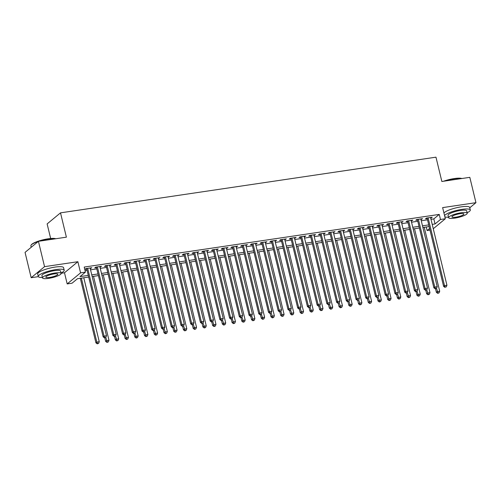 <?xml version="1.0" encoding="UTF-8"?>
<svg xmlns="http://www.w3.org/2000/svg" width="501" height="501" viewBox="0 0 501 501"><rect width="100%" height="100%" fill="white"/><g stroke="black" fill="none" stroke-linecap="round" stroke-linejoin="round"><path stroke-width="0.75" d="M88.683 277.047L77.473 278.713L72.056 283.197L67.19 283.917L80.567 272.857L85.427 272.131L80.003 276.615L88.282 275.387M61.103 273.27L64.491 272.769L67.19 283.917M64.491 272.769L77.868 261.71L44.551 266.651L38.427 241.319L25.05 252.379L31.181 277.711L38.358 276.646M50.657 238.495L47.132 223.916L60.508 212.85L435.97 157.17L441.857 181.487L469.819 177.341L475.95 202.673L442.633 207.614L445.333 218.755L433.265 228.738M429.996 230.109L427.09 230.541L429.595 228.469M426.232 226.991L427.09 230.541M44.551 266.651L31.181 277.711M469.775 207.777L475.95 202.673M90.236 268.567L91.796 267.722L85.959 268.586L85.057 269.331L86.761 269.081M99.962 267.121L101.521 266.275L95.685 267.139L94.783 267.891L96.486 267.64M109.688 265.68L111.247 264.835L105.41 265.699L104.509 266.444L106.212 266.194M119.42 264.234L120.979 263.394L115.142 264.259L114.234 265.004L115.938 264.753M129.145 262.793L130.705 261.948L124.868 262.812L123.966 263.564L125.663 263.307M138.871 261.353L140.43 260.507L134.594 261.372L133.692 262.117L135.395 261.866M148.597 259.906L150.156 259.067L144.319 259.931L143.418 260.677L145.121 260.426M158.329 258.466L159.888 257.62L154.051 258.485L153.143 259.236L154.847 258.979M168.054 257.026L169.614 256.18L163.777 257.044L162.875 257.79L164.572 257.539M177.78 255.579L179.339 254.733L173.503 255.604L172.601 256.349L174.304 256.099M187.506 254.139L189.065 253.293L183.228 254.157L182.326 254.909L184.03 254.652M197.237 252.698L198.791 251.853L192.96 252.717L192.052 253.462L193.755 253.212M206.963 251.251L208.522 250.406L202.686 251.277L201.778 252.022L203.481 251.771M216.689 249.811L218.248 248.966L212.411 249.83L211.51 250.581L213.213 250.325M226.414 248.371L227.974 247.525L222.137 248.39L221.235 249.135L222.939 248.884M236.14 246.924L237.699 246.079L231.863 246.949L230.961 247.694L232.664 247.444M245.872 245.484L247.431 244.638L241.595 245.503L240.687 246.254L242.39 245.997M255.598 244.043L257.157 243.198L251.32 244.062L250.419 244.807L252.116 244.557M265.323 242.597L266.883 241.751L261.046 242.616L260.144 243.367L261.848 243.117M275.049 241.156L276.608 240.311L270.772 241.175L269.87 241.92L271.573 241.67M284.781 239.71L286.34 238.871L280.504 239.735L279.596 240.48L281.299 240.23M294.507 238.269L296.066 237.424L290.229 238.288L289.327 239.04L291.025 238.783M304.232 236.829L305.792 235.984L299.955 236.848L299.053 237.593L300.757 237.342M313.958 235.382L315.517 234.543L309.681 235.407L308.779 236.153L310.482 235.902M323.69 233.942L325.243 233.097L319.413 233.961L318.504 234.712L320.208 234.455M333.415 232.502L334.975 231.656L329.138 232.52L328.23 233.266L329.934 233.015M343.141 231.055L344.701 230.209L338.864 231.08L337.962 231.825L339.665 231.575M352.867 229.615L354.426 228.769L348.59 229.633L347.688 230.385L349.391 230.128M362.592 228.174L364.152 227.329L358.315 228.193L357.413 228.938L359.117 228.688M372.324 226.728L373.884 225.882L368.047 226.753L367.139 227.498L368.842 227.247M382.05 225.287L383.609 224.442L377.773 225.306L376.871 226.057L378.568 225.801M391.776 223.847L393.335 223.001L387.498 223.866L386.597 224.611L388.3 224.36M401.501 222.4L403.061 221.555L397.224 222.425L396.322 223.17L398.026 222.92M411.233 220.96L412.793 220.114L406.956 220.979L406.048 221.73L407.751 221.473M420.959 219.513L422.518 218.674L416.682 219.538L415.78 220.283L417.477 220.033M430.985 219.319L433.822 218.899L439.239 214.415L84.206 267.064L85.427 272.131M85.064 270.621L87.061 270.321M90.537 269.807L96.787 268.88M100.263 268.367L106.513 267.44M109.995 266.92L116.238 265.993M119.72 265.48L125.964 264.553M129.446 264.04L135.696 263.113M139.172 262.593L145.422 261.666M148.897 261.153L155.147 260.226M158.629 259.712L164.873 258.785M168.355 258.265L174.605 257.339M178.08 256.825L184.33 255.898M187.806 255.385L194.056 254.458M197.538 253.938L203.782 253.011M207.264 252.498L213.514 251.571M216.989 251.051L223.239 250.131M226.715 249.611L232.965 248.684M236.447 248.17L242.691 247.243M246.173 246.724L252.416 245.797M255.898 245.283L262.148 244.356M265.624 243.843L271.874 242.916M275.35 242.396L281.6 241.469M285.082 240.956L291.325 240.029M294.807 239.516L301.057 238.589M304.533 238.069L310.783 237.142M314.259 236.629L320.508 235.702M323.99 235.188L330.234 234.261M333.716 233.742L339.966 232.815M343.442 232.301L349.692 231.374M353.167 230.861L359.417 229.934M362.893 229.414L369.143 228.487M372.625 227.974L378.869 227.047M382.351 226.527L388.601 225.607M392.076 225.087L398.326 224.16M401.802 223.646L408.052 222.72M411.534 222.2L417.778 221.273M421.26 220.759L427.51 219.833M430.685 218.073L432.244 217.227L426.407 218.092L425.506 218.843L427.209 218.593M77.868 261.71L80.567 272.857M439.239 214.415L440.467 219.482L445.333 218.755M38.427 241.319L66.389 237.167L60.508 212.85M429.132 226.558L422.888 227.485M419.406 227.999L413.156 228.926M409.68 229.445L403.43 230.372M399.955 230.886L393.705 231.813M390.223 232.326L383.979 233.253M380.497 233.773L374.247 234.7M370.771 235.213L364.521 236.14M361.046 236.654L354.796 237.58M351.32 238.1L345.07 239.027M341.588 239.541L335.344 240.467M331.862 240.981L325.612 241.908M322.137 242.428L315.887 243.354M312.411 243.868L306.161 244.795M302.679 245.308L296.435 246.235M292.953 246.755L286.704 247.682M283.228 248.195L276.978 249.122M273.502 249.642L267.252 250.563M263.77 251.082L257.527 252.009M254.045 252.523L247.801 253.45M244.319 253.969L238.069 254.896M234.593 255.41L228.343 256.337M224.868 256.85L218.618 257.777M215.136 258.297L208.892 259.224M205.41 259.737L199.16 260.664M195.684 261.178L189.434 262.104M185.959 262.624L179.709 263.551M176.227 264.065L169.983 264.991M166.501 265.505L160.251 266.432M156.775 266.952L150.525 267.878M147.05 268.392L140.8 269.319M137.318 269.832L131.074 270.759M127.592 271.279L121.348 272.206M117.867 272.719L111.617 273.646M108.141 274.166L101.891 275.087M98.415 275.606L92.165 276.533M432.213 224.385L435.043 223.966L440.467 219.482M91.764 274.874L98.014 273.947M101.49 273.433L107.74 272.506M111.216 271.987L117.466 271.06M120.941 270.546L127.191 269.619M130.673 269.106L136.917 268.179M140.399 267.659L146.649 266.732M150.125 266.219L156.375 265.292M159.85 264.779L166.1 263.852M169.582 263.332L175.826 262.405M179.308 261.891L185.558 260.965M189.034 260.451L195.284 259.524M198.759 259.004L205.009 258.078M208.491 257.564L214.735 256.637M218.217 256.117L224.467 255.197M227.942 254.677L234.192 253.75M237.668 253.237L243.918 252.31M247.394 251.79L253.644 250.863M257.126 250.35L263.369 249.423M266.851 248.909L273.101 247.982M276.577 247.463L282.827 246.536M286.303 246.022L292.553 245.095M296.035 244.582L302.278 243.655M305.76 243.135L312.01 242.208M315.486 241.695L321.736 240.768M325.212 240.255L331.462 239.328M334.944 238.808L341.187 237.881M344.669 237.368L350.919 236.441M354.395 235.927L360.645 235M364.121 234.481L370.371 233.554M373.846 233.04L380.096 232.113M383.578 231.594L389.822 230.673M393.304 230.153L399.554 229.226M403.029 228.713L409.279 227.786M412.755 227.266L419.005 226.339M422.487 225.826L428.731 224.899M433.822 218.899L435.043 223.966M431.198 217.384L431.342 217.979M421.473 218.824L421.61 219.419M411.741 220.271L411.885 220.86M402.015 221.711L402.159 222.306M392.289 223.152L392.433 223.747M382.564 224.598L382.708 225.187M372.832 226.039L372.976 226.634M363.106 227.485L363.25 228.074M353.38 228.926L353.524 229.514M343.655 230.366L343.799 230.961M333.929 231.813L334.067 232.401M324.197 233.253L324.341 233.848M314.471 234.693L314.615 235.288M304.746 236.14L304.89 236.729M295.02 237.58L295.158 238.175M285.288 239.021L285.432 239.616M275.563 240.467L275.707 241.056M265.837 241.908L265.981 242.503M256.111 243.348L256.255 243.943M246.379 244.795L246.523 245.384M236.654 246.235L236.798 246.83M226.928 247.676L227.072 248.271M217.202 249.122L217.346 249.711M207.477 250.563L207.614 251.158M197.745 252.009L197.889 252.598M188.019 253.45L188.163 254.038M178.293 254.89L178.437 255.485M168.568 256.337L168.712 256.925M158.836 257.777L158.98 258.372M149.11 259.217L149.254 259.812M139.384 260.664L139.529 261.253M129.659 262.104L129.803 262.699M119.927 263.545L120.071 264.14M110.201 264.991L110.345 265.58M100.476 266.432L100.62 267.027M90.75 267.872L90.894 268.467M427.065 217.998L443.604 286.378L444.512 285.633L428.111 217.841M445.289 287.067L446.259 286.916L445.289 287.067L444.512 285.633L446.942 285.269L430.541 217.484M443.604 286.378L444.926 287.361M446.259 286.916L446.942 285.269M435.507 288.758L436.377 292.359L437.279 291.607L439.709 291.25L424.234 227.285M436.503 288.388L438.056 293.041L437.699 293.342L439.033 292.897L438.056 293.041M439.709 291.25L439.033 292.897M437.699 293.342L436.377 292.359M443.579 181.23A13.007 2.73 -13.6 0 1 454.288 178.563A13.007 2.73 -13.6 0 1 461.816 178.525M461.584 178.563A13.327 2.799 166.4 0 0 454.47 178.776A13.327 2.799 166.4 0 0 444.888 181.036M467.139 212.75A13.327 2.799 166.4 0 0 470.307 209.982A13.327 2.799 166.4 0 0 461.872 209.38A13.327 2.799 166.4 0 0 444.562 215.587M470.307 209.982L469.694 207.452A13.327 2.799 166.4 0 0 461.258 206.844A13.327 2.799 166.4 0 0 443.949 213.05M448.589 217.703L448.026 215.374A9.594 2.017 -13.6 0 1 460.607 210.426A9.594 2.017 -13.6 0 1 466.682 210.858L467.245 213.188A9.594 2.017 166.4 0 0 461.17 212.756A9.594 2.017 166.4 0 0 448.589 217.703A9.594 2.017 166.4 0 0 454.664 218.135A9.594 2.017 166.4 0 0 467.245 213.188M460.012 213.714A6.187 1.296 166.4 0 0 451.908 216.902A6.187 1.296 166.4 0 0 455.822 217.184A6.187 1.296 166.4 0 0 463.926 213.996A6.187 1.296 166.4 0 0 460.012 213.714M444.85 216.764A13.327 2.799 166.4 0 0 448.483 217.259M38.295 241.426A13.327 2.799 166.4 0 0 31.049 245.221L31.281 244.857A13.007 2.73 -13.6 0 1 48.177 238.795A13.007 2.73 -13.6 0 1 55.711 238.752M55.473 238.789A13.327 2.799 166.4 0 0 48.359 239.008A13.327 2.799 166.4 0 0 38.784 241.263M61.028 272.976A13.327 2.799 166.4 0 0 64.203 270.208A13.327 2.799 166.4 0 0 55.768 269.607A13.327 2.799 166.4 0 0 38.289 276.477A13.327 2.799 166.4 0 0 42.378 277.491M64.203 270.208L63.589 267.678A13.327 2.799 166.4 0 0 55.154 267.077A13.327 2.799 166.4 0 0 37.681 273.947L38.289 276.477M42.485 277.93L41.921 275.6A9.594 2.017 -13.6 0 1 54.503 270.653A9.594 2.017 -13.6 0 1 60.571 271.091L61.135 273.421A9.594 2.017 166.4 0 0 55.066 272.982A9.594 2.017 166.4 0 0 42.485 277.93A9.594 2.017 166.4 0 0 48.559 278.368A9.594 2.017 166.4 0 0 61.135 273.421M53.908 273.941A6.187 1.296 166.4 0 0 45.798 277.128A6.187 1.296 166.4 0 0 49.712 277.41A6.187 1.296 166.4 0 0 57.822 274.222A6.187 1.296 166.4 0 0 53.908 273.941M31.049 245.221A13.327 2.799 166.4 0 0 30.887 245.878L31.225 247.269M417.333 219.438L433.879 287.818L434.78 287.073L418.385 219.288M435.557 288.507L436.534 288.363L435.557 288.507L434.78 287.073L437.216 286.71L420.815 218.924M433.879 287.818L435.2 288.808M436.534 288.363L437.216 286.71M407.607 220.885L424.153 289.265L425.055 288.513L408.653 220.728M425.831 289.947L426.808 289.803L425.831 289.947L425.055 288.513L427.485 288.156L411.089 220.365M424.153 289.265L425.474 290.248M426.808 289.803L427.485 288.156M397.882 222.325L414.427 290.705L415.329 289.96L398.928 222.168M416.106 291.394L417.076 291.25L416.106 291.394L415.329 289.96L417.759 289.597L401.364 221.811M414.427 290.705L415.742 291.688M417.076 291.25L417.759 289.597M388.156 223.765L404.695 292.146L405.603 291.4L389.202 223.615M406.38 292.834L407.351 292.69L406.38 292.834L405.603 291.4L408.033 291.037L391.632 223.252M404.695 292.146L406.017 293.135M407.351 292.69L408.033 291.037M425.781 290.204L426.652 293.799L427.553 293.054L429.983 292.69L414.509 228.725M426.771 289.829L428.33 294.488L427.967 294.782L429.301 294.344L428.33 294.488M429.983 292.69L429.301 294.344M427.967 294.782L426.652 293.799M416.049 291.645L416.92 295.239L417.828 294.494L420.258 294.137L404.783 230.172M417.045 291.275L418.604 295.928L418.241 296.229L419.575 295.784L418.604 295.928M420.258 294.137L419.575 295.784M418.241 296.229L416.92 295.239M406.324 293.085L407.194 296.686L408.096 295.934L410.532 295.577L395.057 231.612M407.319 292.716L408.879 297.369L408.515 297.669L409.849 297.225L408.879 297.369M410.532 295.577L409.849 297.225M408.515 297.669L407.194 296.686M396.598 294.532L397.468 298.126L398.37 297.381L400.806 297.018L385.332 233.053M397.594 294.156L399.147 298.815L398.79 299.11L400.124 298.671L399.147 298.815M400.806 297.018L400.124 298.671M398.79 299.11L397.468 298.126M378.43 225.212L394.97 293.592L395.871 292.841L379.476 225.055M396.654 294.275L397.625 294.131L396.654 294.275L395.871 292.841L398.308 292.484L381.906 224.692M394.97 293.592L396.291 294.575M397.625 294.131L398.308 292.484M386.872 295.972L387.743 299.573L388.644 298.821L391.074 298.464L375.6 234.499M387.868 295.603L389.421 300.256L389.058 300.556L390.392 300.112L389.421 300.256M391.074 298.464L390.392 300.112M389.058 300.556L387.743 299.573M368.698 226.652L385.244 295.033L386.146 294.287L369.751 226.496M386.922 295.722L387.899 295.577L386.922 295.722L386.146 294.287L388.582 293.924L372.18 226.139M385.244 295.033L386.565 296.016M387.899 295.577L388.582 293.924M377.147 297.412L378.017 301.013L378.919 300.268L381.349 299.905L365.874 235.94M378.136 297.043L379.695 301.696L379.332 301.997L380.666 301.552L379.695 301.696M381.349 299.905L380.666 301.552M379.332 301.997L378.017 301.013M358.973 228.093L375.518 296.473L376.42 295.728L360.019 227.942M377.197 297.162L378.167 297.018L377.197 297.162L376.42 295.728L378.85 295.371L362.455 227.579M375.518 296.473L376.833 297.462M378.167 297.018L378.85 295.371M367.415 298.859L368.285 302.454L369.193 301.708L371.623 301.345L356.148 237.38M368.41 298.483L369.97 303.143L369.606 303.443L370.94 302.999L369.97 303.143M371.623 301.345L370.94 302.999M369.606 303.443L368.285 302.454M349.247 229.539L365.786 297.92L366.694 297.168L350.293 229.383M367.471 298.602L368.442 298.458L367.471 298.602L366.694 297.168L369.124 296.811L352.723 229.02M365.786 297.92L367.108 298.903M368.442 298.458L369.124 296.811M357.689 300.299L358.559 303.9L359.461 303.149L361.897 302.792L346.423 238.827M358.685 299.93L360.238 304.583L359.881 304.884L361.215 304.439L360.238 304.583M361.897 302.792L361.215 304.439M359.881 304.884L358.559 303.9M339.521 230.98L356.061 299.36L356.969 298.615L340.567 230.823M357.745 300.049L358.716 299.905L357.745 300.049L356.969 298.615L359.399 298.252L342.997 230.466M356.061 299.36L357.382 300.343M358.716 299.905L359.399 298.252M329.79 232.426L346.335 300.807L347.237 300.055L330.842 232.27M348.013 301.489L348.99 301.345L348.013 301.489L347.237 300.055L349.673 299.698L333.271 231.907M346.335 300.807L347.656 301.79M348.99 301.345L349.673 299.698M320.064 233.867L336.609 302.247L337.511 301.502L321.11 233.71M338.288 302.93L339.258 302.786L338.288 302.93L337.511 301.502L339.941 301.139L323.546 233.347M336.609 302.247L337.925 303.23M339.258 302.786L339.941 301.139M310.338 235.307L326.884 303.687L327.786 302.942L311.384 235.151M328.562 304.376L329.533 304.232L328.562 304.376L327.786 302.942L330.215 302.579L313.814 234.794M326.884 303.687L328.199 304.671M329.533 304.232L330.215 302.579M300.613 236.754L317.152 305.134L318.06 304.383L301.658 236.597M318.836 305.817L319.807 305.673L318.836 305.817L318.06 304.383L320.49 304.026L304.088 236.234M317.152 305.134L318.473 306.117M319.807 305.673L320.49 304.026M290.881 238.194L307.426 306.574L308.328 305.829L291.933 238.038M309.104 307.257L310.081 307.113L309.104 307.257L308.328 305.829L310.764 305.466L294.363 237.681M307.426 306.574L308.748 307.558M310.081 307.113L310.764 305.466M281.155 239.635L297.7 308.015L298.602 307.27L282.201 239.478M299.379 308.704L300.356 308.56L299.379 308.704L298.602 307.27L301.032 306.906L284.637 239.121M297.7 308.015L299.022 309.004M300.356 308.56L301.032 306.906M271.429 241.081L287.975 309.461L288.877 308.71L272.475 240.925M289.653 310.144L290.624 310L289.653 310.144L288.877 308.71L291.306 308.353L274.911 240.561M287.975 309.461L289.29 310.445M290.624 310L291.306 308.353M261.704 242.522L278.243 310.902L279.151 310.157L262.749 242.365M279.927 311.591L280.898 311.44L279.927 311.591L279.151 310.157L281.581 309.793L265.179 242.008M278.243 310.902L279.564 311.885M280.898 311.44L281.581 309.793M251.978 243.962L268.517 312.342L269.419 311.597L253.024 243.812M270.202 313.031L271.173 312.887L270.202 313.031L269.419 311.597L271.855 311.234L255.454 243.448M268.517 312.342L269.839 313.332M271.173 312.887L271.855 311.234M242.246 245.409L258.792 313.789L259.693 313.037L243.298 245.252M260.47 314.471L261.447 314.327L260.47 314.471L259.693 313.037L262.129 312.68L245.728 244.889M258.792 313.789L260.113 314.772M261.447 314.327L262.129 312.68M232.52 246.849L249.066 315.229L249.968 314.484L233.566 246.692M250.744 315.918L251.715 315.774L250.744 315.918L249.968 314.484L252.398 314.121L236.002 246.335M249.066 315.229L250.381 316.212M251.715 315.774L252.398 314.121M347.963 301.74L348.834 305.341L349.736 304.595L352.165 304.232L336.691 240.267M348.959 301.37L350.512 306.023L350.149 306.324L351.489 305.879L350.512 306.023M352.165 304.232L351.489 305.879M350.149 306.324L348.834 305.341M338.238 303.186L339.108 306.781L340.01 306.036L342.44 305.673L326.965 241.707M339.227 302.817L340.786 307.47L340.423 307.771L341.757 307.326L340.786 307.47M342.44 305.673L341.757 307.326M340.423 307.771L339.108 306.781M328.506 304.627L329.376 308.228L330.284 307.476L332.714 307.119L317.239 243.154M329.501 304.257L331.061 308.91L330.698 309.211L332.031 308.766L331.061 308.91M332.714 307.119L332.031 308.766M330.698 309.211L329.376 308.228M318.78 306.073L319.651 309.668L320.552 308.923L322.988 308.56L307.514 244.594M319.776 305.698L321.335 310.357L320.972 310.651L322.306 310.213L321.335 310.357M322.988 308.56L322.306 310.213M320.972 310.651L319.651 309.668M309.054 307.514L309.925 311.108L310.827 310.363L313.263 310L297.782 246.035M310.05 307.144L311.603 311.797L311.246 312.098L312.58 311.653L311.603 311.797M313.263 310L312.58 311.653M311.246 312.098L309.925 311.108M299.329 308.954L300.199 312.555L301.101 311.804L303.531 311.447L288.056 247.481M300.324 308.585L301.878 313.238L301.514 313.538L302.848 313.094L301.878 313.238M303.531 311.447L302.848 313.094M301.514 313.538L300.199 312.555M289.597 310.401L290.467 313.995L291.375 313.25L293.805 312.887L278.331 248.922M290.593 310.025L292.152 314.684L291.789 314.979L293.123 314.54L292.152 314.684M293.805 312.887L293.123 314.54M291.789 314.979L290.467 313.995M279.871 311.841L280.742 315.436L281.65 314.691L284.08 314.327L268.605 250.362M280.867 311.472L282.426 316.125L282.063 316.425L283.397 315.981L282.426 316.125M284.08 314.327L283.397 315.981M282.063 316.425L280.742 315.436M270.145 313.282L271.016 316.882L271.918 316.131L274.354 315.774L258.879 251.809M271.141 312.912L272.694 317.565L272.337 317.866L273.671 317.421L272.694 317.565M274.354 315.774L273.671 317.421M272.337 317.866L271.016 316.882M260.42 314.728L261.29 318.323L262.192 317.578L264.622 317.214L249.147 253.249M261.416 314.352L262.969 319.012L262.605 319.306L263.939 318.868L262.969 319.012M264.622 317.214L263.939 318.868M262.605 319.306L261.29 318.323M250.694 316.169L251.565 319.763L252.466 319.018L254.896 318.661L239.422 254.696M251.684 315.799L253.243 320.452L252.88 320.753L254.214 320.308L253.243 320.452M254.896 318.661L254.214 320.308M252.88 320.753L251.565 319.763M240.962 317.609L241.833 321.21L242.741 320.458L245.171 320.101L229.696 256.136M241.958 317.239L243.517 321.892L243.154 322.193L244.488 321.748L243.517 321.892M245.171 320.101L244.488 321.748M243.154 322.193L241.833 321.21M222.795 248.289L239.334 316.67L240.242 315.924L223.841 248.139M241.019 317.358L241.989 317.214L241.019 317.358L240.242 315.924L242.672 315.561L226.27 247.776M239.334 316.67L240.655 317.659M241.989 317.214L242.672 315.561M213.069 249.736L229.608 318.116L230.516 317.365L214.115 249.579M231.293 318.799L232.264 318.655L231.293 318.799L230.516 317.365L232.946 317.008L216.545 249.216M229.608 318.116L230.93 319.099M232.264 318.655L232.946 317.008M203.337 251.176L219.883 319.557L220.784 318.811L204.389 251.02M221.561 320.245L222.538 320.101L221.561 320.245L220.784 318.811L223.221 318.448L206.819 250.663M219.883 319.557L221.204 320.54M222.538 320.101L223.221 318.448M193.611 252.617L210.157 320.997L211.059 320.252L194.657 252.466M211.835 321.686L212.806 321.542L211.835 321.686L211.059 320.252L213.489 319.895L197.093 252.103M210.157 320.997L211.472 321.986M212.806 321.542L213.489 319.895M231.237 319.056L232.107 322.65L233.009 321.905L235.445 321.542L219.97 257.577M232.232 318.68L233.785 323.339L233.428 323.633L234.762 323.195L233.785 323.339M235.445 321.542L234.762 323.195M233.428 323.633L232.107 322.65M221.511 320.496L222.381 324.097L223.283 323.345L225.713 322.988L210.238 259.023M222.507 320.126L224.06 324.78L223.696 325.08L225.037 324.635L224.06 324.78M225.713 322.988L225.037 324.635M223.696 325.08L222.381 324.097M211.785 321.936L212.656 325.537L213.558 324.792L215.987 324.429L200.513 260.464M212.775 321.567L214.334 326.22L213.971 326.52L215.305 326.076L214.334 326.22M215.987 324.429L215.305 326.076M213.971 326.52L212.656 325.537M202.053 323.383L202.924 326.978L203.832 326.232L206.262 325.869L190.787 261.904M203.049 323.007L204.608 327.667L204.245 327.967L205.579 327.522L204.608 327.667M206.262 325.869L205.579 327.522M204.245 327.967L202.924 326.978M183.886 254.063L200.431 322.444L201.333 321.692L184.932 253.907M202.11 323.126L203.08 322.982L202.11 323.126L201.333 321.692L203.763 321.335L187.361 253.544M200.431 322.444L201.746 323.427M203.08 322.982L203.763 321.335M192.328 324.823L193.198 328.424L194.1 327.673L196.536 327.316L181.061 263.351M193.323 324.454L194.883 329.107L194.52 329.407L195.853 328.963L194.883 329.107M196.536 327.316L195.853 328.963M194.52 329.407L193.198 328.424M174.16 255.504L190.699 323.884L191.607 323.139L175.206 255.347M192.384 324.573L193.355 324.429L192.384 324.573L191.607 323.139L194.037 322.776L177.636 254.99M190.699 323.884L192.021 324.867M193.355 324.429L194.037 322.776M182.602 326.264L183.472 329.865L184.374 329.119L186.81 328.756L171.329 264.791M183.598 325.894L185.151 330.547L184.794 330.848L186.128 330.403L185.151 330.547M186.81 328.756L186.128 330.403M184.794 330.848L183.472 329.865M164.434 256.95L180.974 325.331L181.876 324.579L165.48 256.794M182.652 326.013L183.629 325.869L182.652 326.013L181.876 324.579L184.312 324.222L167.91 256.431M180.974 325.331L182.295 326.314M183.629 325.869L184.312 324.222M172.876 327.71L173.747 331.305L174.649 330.56L177.078 330.197L161.604 266.231M173.872 327.341L175.425 331.994L175.062 332.295L176.396 331.85L175.425 331.994M177.078 330.197L176.396 331.85M175.062 332.295L173.747 331.305M154.703 258.391L171.248 326.771L172.15 326.026L155.748 258.234M172.926 327.454L173.903 327.31L172.926 327.454L172.15 326.026L174.58 325.663L158.184 257.871M171.248 326.771L172.569 327.754M173.903 327.31L174.58 325.663M163.144 329.151L164.015 332.752L164.923 332L167.353 331.643L151.878 267.678M164.14 328.781L165.699 333.434L165.336 333.735L166.67 333.29L165.699 333.434M167.353 331.643L166.67 333.29M165.336 333.735L164.015 332.752M144.977 259.831L161.522 328.211L162.424 327.466L146.023 259.675M163.201 328.9L164.171 328.756L163.201 328.9L162.424 327.466L164.854 327.103L148.459 259.318M161.522 328.211L162.838 329.195M164.171 328.756L164.854 327.103M153.419 330.597L154.289 334.192L155.197 333.447L157.627 333.084L142.152 269.118M154.414 330.222L155.974 334.881L155.611 335.175L156.945 334.737L155.974 334.881M157.627 333.084L156.945 334.737M155.611 335.175L154.289 334.192M135.251 261.278L151.79 329.658L152.699 328.906L136.297 261.121M153.475 330.341L154.446 330.197L153.475 330.341L152.699 328.906L155.128 328.55L138.727 260.758M151.79 329.658L153.112 330.641M154.446 330.197L155.128 328.55M143.693 332.038L144.564 335.632L145.465 334.887L147.901 334.524L132.427 270.559M144.689 331.668L146.242 336.321L145.885 336.622L147.219 336.177L146.242 336.321M147.901 334.524L147.219 336.177M145.885 336.622L144.564 335.632M125.526 262.718L142.065 331.098L142.967 330.353L126.571 262.562M143.749 331.781L144.72 331.637L143.749 331.781L142.967 330.353L145.403 329.99L129.001 262.205M142.065 331.098L143.386 332.082M144.72 331.637L145.403 329.99M133.967 333.478L134.838 337.079L135.74 336.328L138.17 335.971L122.695 272.005M134.963 333.109L136.516 337.762L136.153 338.062L137.487 337.618L136.516 337.762M138.17 335.971L137.487 337.618M136.153 338.062L134.838 337.079M115.794 264.159L132.339 332.539L133.241 331.794L116.846 264.002M134.017 333.228L134.994 333.084L134.017 333.228L133.241 331.794L135.677 331.43L119.276 263.645M132.339 332.539L133.661 333.528M134.994 333.084L135.677 331.43M124.242 334.925L125.112 338.519L126.014 337.774L128.444 337.411L112.969 273.446M125.231 334.549L126.791 339.208L126.427 339.503L127.761 339.064L126.791 339.208M128.444 337.411L127.761 339.064M126.427 339.503L125.112 338.519M106.068 265.605L122.613 333.985L123.515 333.234L107.114 265.449M124.292 334.668L125.263 334.524L124.292 334.668L123.515 333.234L125.945 332.877L109.55 265.085M122.613 333.985L123.929 334.969M125.263 334.524L125.945 332.877M114.51 336.365L115.38 339.96L116.288 339.215L118.718 338.858L103.244 274.886M115.506 335.996L117.065 340.649L116.702 340.949L118.036 340.505L117.065 340.649M118.718 338.858L118.036 340.505M116.702 340.949L115.38 339.96M96.342 267.046L112.882 335.426L113.79 334.681L97.388 266.889M114.566 336.115L115.537 335.964L114.566 336.115L113.79 334.681L116.219 334.317L99.818 266.532M112.882 335.426L114.203 336.409M115.537 335.964L116.219 334.317M104.784 337.806L105.655 341.406L106.556 340.655L108.993 340.298L93.518 276.333M105.78 337.436L107.333 342.089L106.976 342.39L108.31 341.945L107.333 342.089M108.993 340.298L108.31 341.945M106.976 342.39L105.655 341.406M86.617 268.486L103.156 336.866L104.064 336.121L87.662 268.336M104.841 337.555L105.811 337.411L104.841 337.555L104.064 336.121L106.494 335.758L90.092 267.972M103.156 336.866L104.477 337.856M105.811 337.411L106.494 335.758M80.31 278.293L95.929 342.847L96.831 342.102L99.261 341.738L83.786 277.773M81.356 278.136L96.831 342.102L97.607 343.536L97.25 343.83L98.584 343.392L97.607 343.536M99.261 341.738L98.584 343.392M97.25 343.83L95.929 342.847"/></g></svg>
